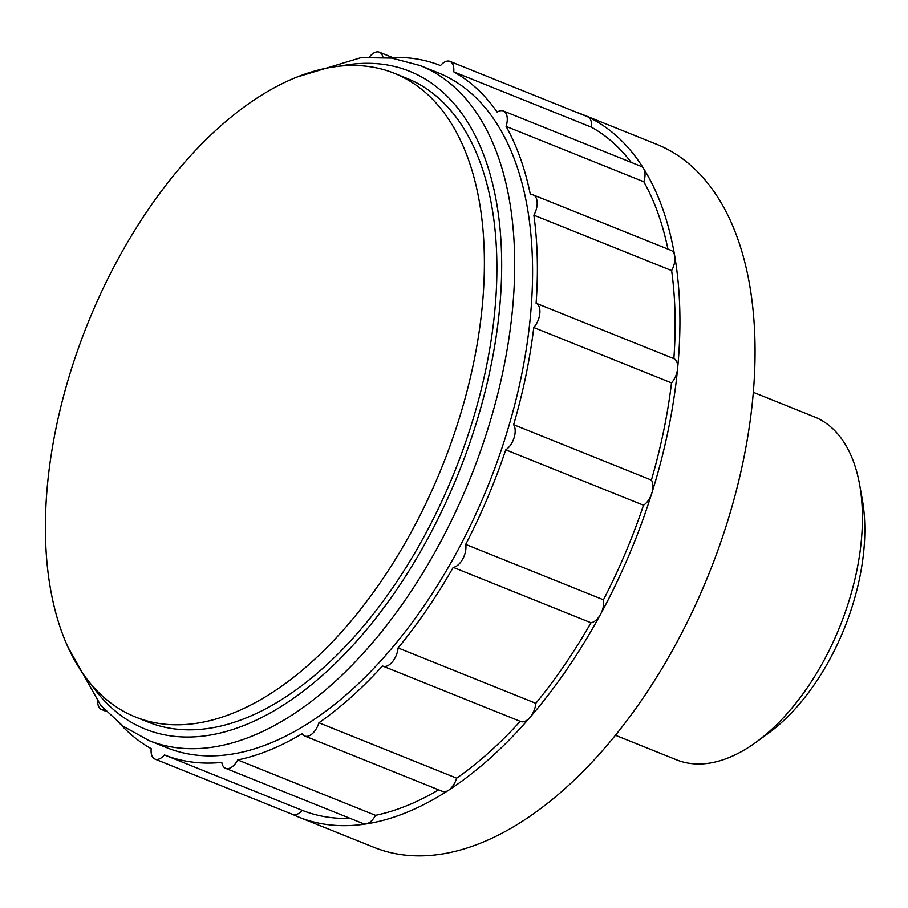 <?xml version="1.0" encoding="UTF-8"?>
<svg xmlns="http://www.w3.org/2000/svg" width="908" height="908" viewBox="0 0 908 908"><rect width="100%" height="100%" fill="white"/><g stroke="black" fill="none" stroke-linecap="round" stroke-linejoin="round"><path stroke-width="1.36" d="M575.15 111.752A378.874 208.692 111.9 0 1 581.54 114.102L656.677 144.304A378.874 208.692 111.9 0 1 708.978 573.686A378.874 208.692 111.9 0 1 374.028 847.368L298.891 817.166A378.874 208.692 111.9 0 1 292.648 814.442M581.54 114.102A378.874 208.692 111.9 0 1 587.907 116.882A378.874 208.692 111.9 0 1 643.579 168.525A378.874 208.692 111.9 0 1 674.723 256.011A378.874 208.692 111.9 0 1 677.584 368.773A378.874 208.692 111.9 0 1 651.808 493.214A378.874 208.692 111.9 0 1 600.517 614.33A378.874 208.692 111.9 0 1 529.886 717.513A378.874 208.692 111.9 0 1 448.45 790.312A378.874 208.692 111.9 0 1 366.003 823.953A378.874 208.692 111.9 0 1 298.891 817.166M369.397 57.045A15.152 8.342 111.9 0 1 379.351 52.199A15.152 8.342 111.9 0 1 382.949 57.227M104.613 709.738A15.152 8.342 111.9 0 1 101.571 709.534A15.152 8.342 111.9 0 1 97.644 701.702M388.215 57.669A371.304 204.516 111.9 0 1 440.505 65.569A15.152 8.342 111.9 0 1 449.903 61.392A15.152 8.342 111.9 0 1 453.716 71.834A371.304 204.516 111.9 0 1 497.187 112.161A15.152 8.342 111.9 0 1 503.35 110.969A15.152 8.342 111.9 0 1 506.074 126.394A371.304 204.516 111.9 0 1 530.397 194.709A15.152 8.342 111.9 0 1 533.246 194.948A15.152 8.342 111.9 0 1 533.87 215.196A371.304 204.516 111.9 0 1 536.106 303.249A15.152 8.342 111.9 0 1 539.829 313.385A15.152 8.342 111.9 0 1 533.768 327.527A371.304 204.516 111.9 0 1 513.633 424.706A15.152 8.342 111.9 0 1 514.064 437.838A15.152 8.342 111.9 0 1 505.756 449.823A371.304 204.516 111.9 0 1 465.702 544.414A15.152 8.342 111.9 0 1 462.762 558.953A15.152 8.342 111.9 0 1 453.228 567.364A371.304 204.516 111.9 0 1 398.067 647.937A15.152 8.342 111.9 0 1 382.892 666.12A15.152 8.342 111.9 0 1 382.506 665.939A371.304 204.516 111.9 0 1 318.912 722.791A15.152 8.342 111.9 0 1 304.713 736.013A15.152 8.342 111.9 0 1 302.137 733.687A371.304 204.516 111.9 0 1 237.76 759.951A15.152 8.342 111.9 0 1 225.57 768.304A15.152 8.342 111.9 0 1 221.813 762.414A371.304 204.516 111.9 0 1 164.416 754.934A15.152 8.342 111.9 0 1 155.018 759.111A15.152 8.342 111.9 0 1 151.205 748.669A371.304 204.516 111.9 0 1 120.299 724.073M420.245 65.592L438.133 72.776A363.722 200.35 111.9 0 1 488.345 484.986A363.722 200.35 111.9 0 1 166.788 747.715L148.901 740.531A363.722 200.35 111.9 0 0 470.457 477.79A363.722 200.35 111.9 0 0 420.245 65.592L391.723 58.089L361.225 57.59L297.052 77.032M394.288 73.276L406.818 78.315A346.901 191.077 111.9 0 1 454.704 471.456A346.901 191.077 111.9 0 1 148.015 722.042L135.496 717.014A346.901 191.077 111.9 0 1 56.182 427.35A346.901 191.077 111.9 0 1 394.288 73.276A346.901 191.077 111.9 0 1 442.185 466.428A346.901 191.077 111.9 0 1 135.496 717.014M753.322 392.313L814.431 416.886A184.823 101.798 111.9 0 1 859.615 484.588L862.282 499.434A167.81 92.434 111.9 0 1 768.225 733.392L756.035 742.256A184.823 101.798 111.9 0 1 676.551 759.837L615.442 735.276M859.615 484.588A184.823 101.798 111.9 0 1 756.035 742.256M438.598 789.835A371.304 204.516 111.9 0 1 375.515 815.339L237.76 759.951M520.25 721.338A371.304 204.516 111.9 0 1 456.656 778.179L318.912 722.791M456.656 778.179A15.152 8.342 111.9 0 1 448.45 790.312A15.152 8.342 111.9 0 1 442.468 791.39L304.713 736.013M533.246 194.948L671.001 250.336A15.152 8.342 111.9 0 1 674.723 256.011A15.152 8.342 111.9 0 1 671.625 270.573A371.304 204.516 111.9 0 1 673.861 358.637A15.152 8.342 111.9 0 1 677.584 368.773A15.152 8.342 111.9 0 1 671.511 382.904A371.304 204.516 111.9 0 1 651.388 480.082A15.152 8.342 111.9 0 1 651.808 493.214A15.152 8.342 111.9 0 1 643.511 505.211A371.304 204.516 111.9 0 1 603.445 599.791A15.152 8.342 111.9 0 1 600.517 614.33A15.152 8.342 111.9 0 1 590.972 622.74A371.304 204.516 111.9 0 1 535.822 703.314A15.152 8.342 111.9 0 1 529.886 717.513A15.152 8.342 111.9 0 1 520.647 721.497L382.892 666.12M535.822 703.314L398.067 647.937M590.972 622.74L453.228 567.364M603.445 599.791L465.702 544.414M643.511 505.211L505.756 449.823M651.388 480.082L513.633 424.706M671.511 382.904L533.768 327.527M673.861 358.637L536.106 303.249M671.625 270.573L533.87 215.196M503.35 110.969L641.093 166.357A15.152 8.342 111.9 0 1 643.579 168.525A15.152 8.342 111.9 0 1 643.829 181.77A371.304 204.516 111.9 0 1 667.947 249.11M643.829 181.77L506.074 126.394M449.903 61.392L587.646 116.78A15.152 8.342 111.9 0 1 587.907 116.882A15.152 8.342 111.9 0 1 591.471 127.211A371.304 204.516 111.9 0 1 631.185 162.362M591.471 127.211L453.716 71.834M375.515 815.339A15.152 8.342 111.9 0 1 366.003 823.953A15.152 8.342 111.9 0 1 363.325 823.681L225.57 768.304M350.204 818.414A371.304 204.516 111.9 0 1 302.171 810.322A15.152 8.342 111.9 0 1 292.773 814.487A15.152 8.342 111.9 0 1 292.524 814.374M302.171 810.322L164.416 754.934M340.057 66.136A354.483 195.254 111.9 0 1 458.574 473.011A354.483 195.254 111.9 0 1 91.402 684.621M67.907 646.995L100.765 705.448L123.125 726.196L148.901 740.531M155.018 759.111L292.773 814.487M101.571 709.534L106.179 711.384M379.351 52.199L392.472 57.465"/></g></svg>
